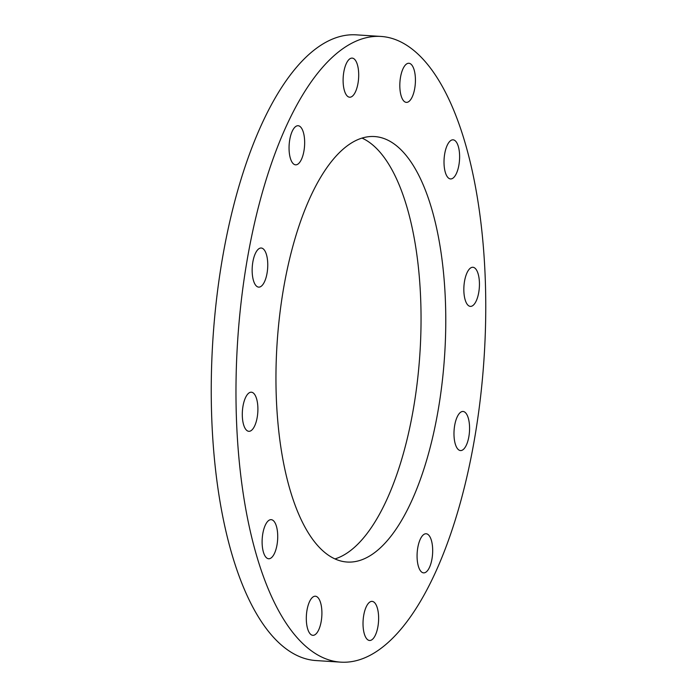 <?xml version="1.0" encoding="UTF-8"?>
<svg xmlns="http://www.w3.org/2000/svg" width="697" height="697" viewBox="0 0 697 697"><rect width="100%" height="100%" fill="white"/><g stroke="black" fill="none" stroke-linecap="round" stroke-linejoin="round"><path stroke-width="1.05" d="M355.243 92.283A19.594 7.719 93.7 0 0 358.528 70.946A19.594 7.719 93.7 0 0 352.159 58.104A19.594 7.719 93.7 0 0 346.566 63.026A19.594 7.719 93.7 0 0 343.281 84.372A19.594 7.719 93.7 0 0 349.65 97.214A19.594 7.719 93.7 0 0 355.243 92.283M340.763 662.15L316.037 660.564A313.502 123.5 -86.3 0 1 286.319 648.985A313.502 123.5 -86.3 0 1 216.331 301.052A313.502 123.5 -86.3 0 1 356.237 34.85L380.963 36.436A313.502 123.5 -86.3 0 1 410.681 48.015A313.502 123.5 -86.3 0 1 480.669 395.948A313.502 123.5 -86.3 0 1 340.763 662.15A313.502 123.5 -86.3 0 1 311.054 650.58A313.502 123.5 -86.3 0 1 241.066 302.637A313.502 123.5 -86.3 0 1 380.963 36.436M334.987 558.916A213.177 83.98 93.7 0 0 383.359 506.85A213.177 83.98 93.7 0 0 420.221 289.647A213.177 83.98 93.7 0 0 362.013 138.084M408.085 508.435A213.177 83.98 93.7 0 0 443.841 276.247A213.177 83.98 93.7 0 0 374.533 136.551A213.177 83.98 93.7 0 0 313.641 190.15A213.177 83.98 93.7 0 0 277.885 422.338A213.177 83.98 93.7 0 0 347.202 562.035A213.177 83.98 93.7 0 0 408.085 508.435M408.137 101.98A19.594 7.719 -86.3 0 1 406.368 102.372A19.594 7.719 -86.3 0 1 399.825 84.546A19.594 7.719 -86.3 0 1 407.109 63.654A19.594 7.719 -86.3 0 1 408.878 63.261A19.594 7.719 -86.3 0 1 415.421 81.087A19.594 7.719 -86.3 0 1 408.137 101.98M448.363 177.944A19.594 7.719 -86.3 0 1 444.381 156.006A19.594 7.719 -86.3 0 1 453.067 139.827A19.594 7.719 -86.3 0 1 455.263 140.82A19.594 7.719 -86.3 0 1 459.245 162.75A19.594 7.719 -86.3 0 1 450.558 178.937A19.594 7.719 -86.3 0 1 448.363 177.944M465.152 299.815A19.594 7.719 -86.3 0 1 465.073 278.591A19.594 7.719 -86.3 0 1 472.888 267.273A19.594 7.719 -86.3 0 1 478.125 273.843A19.594 7.719 -86.3 0 1 478.203 295.075A19.594 7.719 -86.3 0 1 470.379 306.384A19.594 7.719 -86.3 0 1 465.152 299.815M453.991 434.945A19.594 7.719 -86.3 0 1 463.035 411.465A19.594 7.719 -86.3 0 1 469.56 427.087A19.594 7.719 -86.3 0 1 460.517 450.567A19.594 7.719 -86.3 0 1 453.991 434.945M417.878 547.136A19.594 7.719 -86.3 0 1 426.128 533.754A19.594 7.719 -86.3 0 1 431.879 559.482A19.594 7.719 -86.3 0 1 423.619 572.864A19.594 7.719 -86.3 0 1 417.878 547.136M366.483 606.303A19.594 7.719 -86.3 0 1 372.085 601.38A19.594 7.719 -86.3 0 1 378.454 614.214A19.594 7.719 -86.3 0 1 375.169 635.559A19.594 7.719 -86.3 0 1 369.567 640.482A19.594 7.719 -86.3 0 1 363.198 627.649A19.594 7.719 -86.3 0 1 366.483 606.303M313.589 596.615A19.594 7.719 -86.3 0 1 315.366 596.214A19.594 7.719 -86.3 0 1 321.901 614.04A19.594 7.719 -86.3 0 1 314.617 634.932A19.594 7.719 -86.3 0 1 312.848 635.324A19.594 7.719 -86.3 0 1 306.314 617.498A19.594 7.719 -86.3 0 1 313.589 596.615M273.363 520.65A19.594 7.719 -86.3 0 1 277.354 542.58A19.594 7.719 -86.3 0 1 268.659 558.759A19.594 7.719 -86.3 0 1 266.472 557.766A19.594 7.719 -86.3 0 1 262.481 535.836A19.594 7.719 -86.3 0 1 271.168 519.657A19.594 7.719 -86.3 0 1 273.363 520.65M256.583 398.771A19.594 7.719 -86.3 0 1 256.662 420.003A19.594 7.719 -86.3 0 1 248.838 431.312A19.594 7.719 -86.3 0 1 243.61 424.743A19.594 7.719 -86.3 0 1 243.532 403.519A19.594 7.719 -86.3 0 1 251.356 392.202A19.594 7.719 -86.3 0 1 256.583 398.771M267.744 263.64A19.594 7.719 -86.3 0 1 258.7 287.129A19.594 7.719 -86.3 0 1 252.166 271.508A19.594 7.719 -86.3 0 1 261.209 248.019A19.594 7.719 -86.3 0 1 267.744 263.64M303.857 151.458A19.594 7.719 -86.3 0 1 295.598 164.832A19.594 7.719 -86.3 0 1 289.856 139.104A19.594 7.719 -86.3 0 1 298.107 125.73A19.594 7.719 -86.3 0 1 303.857 151.458"/></g></svg>
